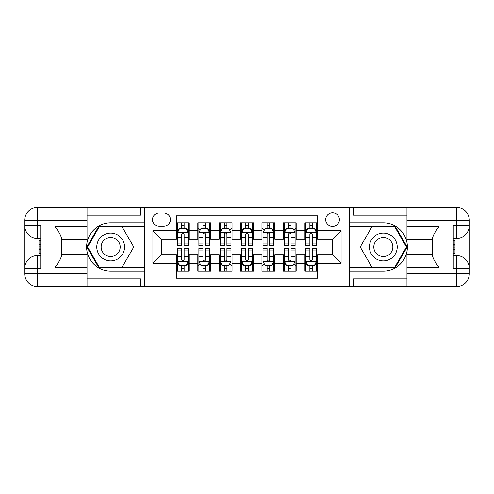 <?xml version="1.0" encoding="UTF-8"?>
<svg xmlns="http://www.w3.org/2000/svg" width="494" height="494" viewBox="0 0 494 494"><rect width="100%" height="100%" fill="white"/><g stroke="black" fill="none" stroke-linecap="round" stroke-linejoin="round"><path stroke-width="0.74" d="M332.542 212.784A6.842 6.842 0 0 0 325.7 219.626A6.842 6.842 0 0 0 332.542 226.468A6.842 6.842 0 0 0 339.384 219.626A6.842 6.842 0 0 0 332.542 212.784M87.037 278.863L140.5 278.863L140.5 286.563L406.963 286.563L406.963 273.732L456.468 273.732L456.468 268.384L453.264 268.384L453.264 225.616L456.468 225.616L456.468 220.268L406.963 220.268L406.963 226.579L439.043 226.579L439.043 267.421C435.615 263.03 433.479 259.325 432.627 256.312L432.627 237.688C433.479 234.675 435.622 230.97 439.043 226.579M317.574 222.942L304.742 222.942L304.742 230.747L296.184 230.747L296.184 239.3L304.742 239.3L304.742 230.747M296.184 230.747L296.184 222.942L283.352 222.942L283.352 230.747L274.8 230.747L274.8 239.3L283.352 239.3L283.352 230.747M274.8 230.747L274.8 222.942L261.968 222.942L261.968 230.747L253.416 230.747L253.416 239.3L261.968 239.3L261.968 230.747M253.416 230.747L253.416 222.942L240.584 222.942L240.584 230.747L232.032 230.747L232.032 239.3L240.584 239.3L240.584 230.747M232.032 230.747L232.032 222.942L219.2 222.942L219.2 230.747L210.648 230.747L210.648 239.3L219.2 239.3L219.2 230.747M210.648 230.747L210.648 222.942L197.816 222.942L197.816 239.3L189.258 239.3L189.258 222.942L176.426 222.942M176.426 271.058L189.258 271.058L189.258 254.7L197.816 254.7L197.816 271.058L210.648 271.058L210.648 254.7L219.2 254.7L219.2 263.253L210.648 263.253M219.2 263.253L219.2 271.058L232.032 271.058L232.032 254.7L240.584 254.7L240.584 263.253L232.032 263.253M240.584 263.253L240.584 271.058L253.416 271.058L253.416 254.7L261.968 254.7L261.968 263.253L253.416 263.253M261.968 263.253L261.968 271.058L274.8 271.058L274.8 254.7L283.352 254.7L283.352 263.253L274.8 263.253M283.352 263.253L283.352 271.058L296.184 271.058L296.184 254.7L304.742 254.7L304.742 263.253L296.184 263.253M159.105 226.258L163.81 226.258A6.632 6.632 0 0 0 170.442 219.626A6.632 6.632 0 0 0 163.81 213L159.105 213A6.632 6.632 0 0 0 152.479 219.626A6.632 6.632 0 0 0 159.105 226.258M406.963 215.137L353.5 215.137L353.5 207.437L349.647 207.437L349.647 286.563M349.647 207.437L87.037 207.437L87.037 220.268L37.532 220.268L37.532 225.616L40.736 225.616L40.736 268.384L37.532 268.384L37.532 273.732L87.037 273.732L87.037 267.421L54.958 267.421L54.958 226.579C58.385 230.97 60.521 234.675 61.373 237.688L61.373 256.312C60.521 259.325 58.378 263.03 54.958 267.421M144.353 286.563L144.353 207.437M317.574 230.747L317.574 215.779L176.426 215.779L176.426 239.3L161.458 239.3L161.458 254.7L176.426 254.7L176.426 278.221L317.574 278.221L317.574 254.7L332.542 254.7L332.542 239.3L317.574 239.3L317.574 230.747L341.095 230.747L341.095 263.253L317.574 263.253M176.426 263.253L152.905 263.253L152.905 230.747L176.426 230.747M304.742 263.253L304.742 271.058L317.574 271.058M176.426 228.29L177.5 228.29M181.564 228.29L184.126 228.29M188.189 228.29L189.258 228.29M176.426 239.09L177.5 239.09M181.564 239.09L184.126 239.09M188.189 239.09L189.258 239.09M176.426 254.91L177.5 254.91M181.564 254.91L184.126 254.91M188.189 254.91L189.258 254.91M176.426 265.71L177.5 265.71M181.564 265.71L184.126 265.71M188.189 265.71L189.258 265.71M197.816 239.09L198.884 239.09M202.948 239.09L205.51 239.09M209.573 239.09L210.648 239.09M197.816 228.29L198.884 228.29M202.948 228.29L205.51 228.29M209.573 228.29L210.648 228.29M197.816 254.91L198.884 254.91M202.948 254.91L205.51 254.91M209.573 254.91L210.648 254.91M197.816 265.71L198.884 265.71M202.948 265.71L205.51 265.71M209.573 265.71L210.648 265.71M219.2 254.91L220.268 254.91M224.332 254.91L226.9 254.91M230.964 254.91L232.032 254.91M219.2 265.71L220.268 265.71M224.332 265.71L226.9 265.71M230.964 265.71L232.032 265.71M219.2 228.29L220.268 228.29M224.332 228.29L226.9 228.29M230.964 228.29L232.032 228.29M219.2 239.09L220.268 239.09M224.332 239.09L226.9 239.09M230.964 239.09L232.032 239.09M240.584 254.91L241.652 254.91M245.716 254.91L248.284 254.91M252.348 254.91L253.416 254.91M240.584 265.71L241.652 265.71M245.716 265.71L248.284 265.71M252.348 265.71L253.416 265.71M240.584 228.29L241.652 228.29M245.716 228.29L248.284 228.29M252.348 228.29L253.416 228.29M240.584 239.09L241.652 239.09M245.716 239.09L248.284 239.09M252.348 239.09L253.416 239.09M261.968 254.91L263.036 254.91M267.1 254.91L269.668 254.91M273.732 254.91L274.8 254.91M261.968 265.71L263.036 265.71M267.1 265.71L269.668 265.71M273.732 265.71L274.8 265.71M261.968 228.29L263.036 228.29M267.1 228.29L269.668 228.29M273.732 228.29L274.8 228.29M261.968 239.09L263.036 239.09M267.1 239.09L269.668 239.09M273.732 239.09L274.8 239.09M283.352 254.91L284.427 254.91M288.49 254.91L291.052 254.91M295.116 254.91L296.184 254.91M283.352 265.71L284.427 265.71M288.49 265.71L291.052 265.71M295.116 265.71L296.184 265.71M283.352 228.29L284.427 228.29M288.49 228.29L291.052 228.29M295.116 228.29L296.184 228.29M283.352 239.09L284.427 239.09M288.49 239.09L291.052 239.09M295.116 239.09L296.184 239.09M304.742 254.91L305.811 254.91M309.874 254.91L312.436 254.91M316.5 254.91L317.574 254.91M304.742 265.71L305.811 265.71M309.874 265.71L312.436 265.71M316.5 265.71L317.574 265.71M304.742 228.29L305.811 228.29M309.874 228.29L312.436 228.29M316.5 228.29L317.574 228.29M304.742 239.09L305.811 239.09M309.874 239.09L312.436 239.09M316.5 239.09L317.574 239.09M161.458 239.3L152.905 230.747M161.458 254.7L152.905 263.253M341.095 230.747L332.542 239.3M341.095 263.253L332.542 254.7M184.126 225.721L181.564 225.721M188.189 243.974L184.126 243.974L184.126 245.716L188.189 245.716L188.189 232.674L186.053 228.395L179.637 228.395L177.5 232.674L177.5 245.716L181.564 245.716L181.564 243.974L177.5 243.974M177.5 232.674L177.5 222.942M188.189 232.674L188.189 222.942M181.564 228.395L181.564 222.942M184.126 222.942L184.126 228.395M184.126 243.974L184.126 234.273C183.274 232.631 182.416 232.631 181.564 234.273L181.564 243.974M181.564 268.279L184.126 268.279M177.5 250.026L181.564 250.026L181.564 248.284L177.5 248.284L177.5 261.326L179.637 265.605L186.053 265.605L188.189 261.326L188.189 248.284L184.126 248.284L184.126 250.026L188.189 250.026M188.189 261.326L188.189 271.058M177.5 261.326L177.5 271.058M184.126 265.605L184.126 271.058M181.564 271.058L181.564 265.605M181.564 250.026L181.564 259.727C182.416 261.369 183.268 261.369 184.126 259.727L184.126 250.026M117.621 234.965A13.9 13.9 0 0 0 98.633 240.047A13.9 13.9 0 0 0 103.721 259.035A13.9 13.9 0 0 0 122.71 253.953A13.9 13.9 0 0 0 117.621 234.965M115.429 238.756A9.516 9.516 0 0 0 102.425 242.239A9.516 9.516 0 0 0 105.914 255.244A9.516 9.516 0 0 0 118.912 251.761A9.516 9.516 0 0 0 115.429 238.756M122.216 266.995L99.127 266.995L87.58 247L99.127 227.005L122.216 227.005L133.757 247L122.216 266.995M390.279 234.965A13.9 13.9 0 0 0 371.29 240.047A13.9 13.9 0 0 0 376.379 259.035A13.9 13.9 0 0 0 395.367 253.953A13.9 13.9 0 0 0 390.279 234.965M388.086 238.756A9.516 9.516 0 0 0 375.088 242.239A9.516 9.516 0 0 0 378.571 255.244A9.516 9.516 0 0 0 391.575 251.761A9.516 9.516 0 0 0 388.086 238.756M394.873 266.995L371.784 266.995L360.243 247L371.784 227.005L394.873 227.005L406.42 247L394.873 266.995M144.137 207.437L144.137 222.942L110.668 222.942A24.058 24.058 0 0 0 86.611 247A24.058 24.058 0 0 0 110.668 271.058L144.137 271.058L144.137 286.563M54.958 226.579L87.037 226.579L87.037 220.268M87.037 226.579L87.037 239.411L61.373 239.411M87.037 273.732L87.037 286.563L37.532 286.563A12.832 12.832 0 0 1 24.7 273.732L24.7 220.268A12.832 12.832 0 0 1 37.532 207.437L87.037 207.437M144.137 222.942L144.137 226.363L98.757 226.363L86.839 247L98.757 267.637L144.137 267.637L144.137 226.363M144.137 267.637L144.137 271.058M61.373 254.589L87.037 254.589L87.037 267.421M140.5 286.563L87.037 286.563M24.7 268.384A12.832 12.832 0 0 1 37.532 255.552A12.832 12.832 0 0 0 24.7 268.384L37.532 268.384L37.532 255.552L40.736 255.552M40.736 238.448L37.532 238.448L37.532 225.616L24.7 225.616A12.832 12.832 0 0 0 37.532 238.448A12.832 12.832 0 0 1 24.7 225.616M140.5 207.437L140.5 215.137L87.037 215.137M40.736 240.417L39.026 240.417L39.026 248.89L40.736 248.89M39.026 246.895L40.736 246.895M39.026 244.536L40.736 244.536M39.026 244.147L40.736 244.147M39.026 248.89L39.026 253.583L40.736 253.583M39.026 249.309L40.736 249.309M349.863 286.563L349.863 271.058L383.332 271.058A24.058 24.058 0 0 0 407.389 247A24.058 24.058 0 0 0 383.332 222.942L349.863 222.942L349.863 207.437M439.043 267.421L406.963 267.421L406.963 273.732M406.963 267.421L406.963 254.589L432.627 254.589M406.963 220.268L406.963 207.437L456.468 207.437A12.832 12.832 0 0 1 469.3 220.268L469.3 273.732A12.832 12.832 0 0 1 456.468 286.563L406.963 286.563M349.863 271.058L349.863 267.637L395.243 267.637L407.161 247L395.243 226.363L349.863 226.363L349.863 267.637M349.863 226.363L349.863 222.942M432.627 239.411L406.963 239.411L406.963 226.579M353.5 207.437L406.963 207.437M469.3 225.616A12.832 12.832 0 0 1 456.468 238.448A12.832 12.832 0 0 0 469.3 225.616L456.468 225.616L456.468 238.448L453.264 238.448M453.264 255.552L456.468 255.552L456.468 268.384L469.3 268.384A12.832 12.832 0 0 0 456.468 255.552A12.832 12.832 0 0 1 469.3 268.384M353.5 286.563L353.5 278.863L406.963 278.863M453.264 253.583L454.974 253.583L454.974 245.11L453.264 245.11M454.974 247.105L453.264 247.105M454.974 249.464L453.264 249.464M454.974 249.853L453.264 249.853M454.974 245.11L454.974 240.417L453.264 240.417M454.974 244.691L453.264 244.691M205.51 225.721L202.948 225.721M209.573 243.974L205.51 243.974L205.51 245.716L209.573 245.716L209.573 232.674L207.437 228.395L201.021 228.395L198.884 232.674L198.884 245.716L202.948 245.716L202.948 243.974L198.884 243.974M198.884 232.674L198.884 222.942M209.573 232.674L209.573 222.942M202.948 228.395L202.948 222.942M205.51 222.942L205.51 228.395M205.51 243.974L205.51 234.273C204.658 232.631 203.806 232.631 202.948 234.273L202.948 243.974M226.9 225.721L224.332 225.721M230.964 243.974L226.9 243.974L226.9 245.716L230.964 245.716L230.964 232.674L228.821 228.395L222.405 228.395L220.268 232.674L220.268 245.716L224.332 245.716L224.332 243.974L220.268 243.974M220.268 232.674L220.268 222.942M230.964 232.674L230.964 222.942M224.332 228.395L224.332 222.942M226.9 222.942L226.9 228.395M226.9 243.974L226.9 234.273C226.042 232.631 225.19 232.631 224.332 234.273L224.332 243.974M248.284 225.721L245.716 225.721M252.348 243.974L248.284 243.974L248.284 245.716L252.348 245.716L252.348 232.674L250.205 228.395L243.795 228.395L241.652 232.674L241.652 245.716L245.716 245.716L245.716 243.974L241.652 243.974M241.652 232.674L241.652 222.942M252.348 232.674L252.348 222.942M245.716 228.395L245.716 222.942M248.284 222.942L248.284 228.395M248.284 243.974L248.284 234.273C247.426 232.631 246.574 232.631 245.716 234.273L245.716 243.974M269.668 225.721L267.1 225.721M273.732 243.974L269.668 243.974L269.668 245.716L273.732 245.716L273.732 232.674L271.595 228.395L265.179 228.395L263.036 232.674L263.036 245.716L267.1 245.716L267.1 243.974L263.036 243.974M263.036 232.674L263.036 222.942M273.732 232.674L273.732 222.942M267.1 228.395L267.1 222.942M269.668 222.942L269.668 228.395M269.668 243.974L269.668 234.273C268.816 232.631 267.958 232.631 267.1 234.273L267.1 243.974M202.948 268.279L205.51 268.279M198.884 250.026L202.948 250.026L202.948 248.284L198.884 248.284L198.884 261.326L201.021 265.605L207.437 265.605L209.573 261.326L209.573 248.284L205.51 248.284L205.51 250.026L209.573 250.026M209.573 261.326L209.573 271.058M198.884 261.326L198.884 271.058M205.51 265.605L205.51 271.058M202.948 271.058L202.948 265.605M202.948 250.026L202.948 259.727C203.8 261.369 204.658 261.369 205.51 259.727L205.51 250.026M224.332 268.279L226.9 268.279M220.268 250.026L224.332 250.026L224.332 248.284L220.268 248.284L220.268 261.326L222.405 265.605L228.821 265.605L230.964 261.326L230.964 248.284L226.9 248.284L226.9 250.026L230.964 250.026M230.964 261.326L230.964 271.058M220.268 261.326L220.268 271.058M226.9 265.605L226.9 271.058M224.332 271.058L224.332 265.605M224.332 250.026L224.332 259.727C225.184 261.369 226.042 261.369 226.9 259.727L226.9 250.026M245.716 268.279L248.284 268.279M241.652 250.026L245.716 250.026L245.716 248.284L241.652 248.284L241.652 261.326L243.795 265.605L250.205 265.605L252.348 261.326L252.348 248.284L248.284 248.284L248.284 250.026L252.348 250.026M252.348 261.326L252.348 271.058M241.652 261.326L241.652 271.058M248.284 265.605L248.284 271.058M245.716 271.058L245.716 265.605M245.716 250.026L245.716 259.727C246.574 261.369 247.426 261.369 248.284 259.727L248.284 250.026M267.1 268.279L269.668 268.279M263.036 250.026L267.1 250.026L267.1 248.284L263.036 248.284L263.036 261.326L265.179 265.605L271.595 265.605L273.732 261.326L273.732 248.284L269.668 248.284L269.668 250.026L273.732 250.026M273.732 261.326L273.732 271.058M263.036 261.326L263.036 271.058M269.668 265.605L269.668 271.058M267.1 271.058L267.1 265.605M267.1 250.026L267.1 259.727C267.958 261.369 268.81 261.369 269.668 259.727L269.668 250.026M291.052 225.721L288.49 225.721M295.116 243.974L291.052 243.974L291.052 245.716L295.116 245.716L295.116 232.674L292.979 228.395L286.563 228.395L284.427 232.674L284.427 245.716L288.49 245.716L288.49 243.974L284.427 243.974M284.427 232.674L284.427 222.942M295.116 232.674L295.116 222.942M288.49 228.395L288.49 222.942M291.052 222.942L291.052 228.395M291.052 243.974L291.052 234.273C290.2 232.631 289.342 232.631 288.49 234.273L288.49 243.974M288.49 268.279L291.052 268.279M284.427 250.026L288.49 250.026L288.49 248.284L284.427 248.284L284.427 261.326L286.563 265.605L292.979 265.605L295.116 261.326L295.116 248.284L291.052 248.284L291.052 250.026L295.116 250.026M295.116 261.326L295.116 271.058M284.427 261.326L284.427 271.058M291.052 265.605L291.052 271.058M288.49 271.058L288.49 265.605M288.49 250.026L288.49 259.727C289.342 261.369 290.194 261.369 291.052 259.727L291.052 250.026M312.436 225.721L309.874 225.721M316.5 243.974L312.436 243.974L312.436 245.716L316.5 245.716L316.5 232.674L314.363 228.395L307.947 228.395L305.811 232.674L305.811 245.716L309.874 245.716L309.874 243.974L305.811 243.974M305.811 232.674L305.811 222.942M316.5 232.674L316.5 222.942M309.874 228.395L309.874 222.942M312.436 222.942L312.436 228.395M312.436 243.974L312.436 234.273C311.584 232.631 310.732 232.631 309.874 234.273L309.874 243.974M309.874 268.279L312.436 268.279M305.811 250.026L309.874 250.026L309.874 248.284L305.811 248.284L305.811 261.326L307.947 265.605L314.363 265.605L316.5 261.326L316.5 248.284L312.436 248.284L312.436 250.026L316.5 250.026M316.5 261.326L316.5 271.058M305.811 261.326L305.811 271.058M312.436 265.605L312.436 271.058M309.874 271.058L309.874 265.605M309.874 250.026L309.874 259.727C310.726 261.369 311.584 261.369 312.436 259.727L312.436 250.026M197.816 263.253L189.258 263.253M197.816 230.747L189.258 230.747M188.14 232.563L177.55 232.563M177.5 229.574L179.05 229.574M186.639 229.574L188.189 229.574M181.564 237.626L177.5 237.626M188.189 237.626L184.126 237.626M184.126 227.086L181.564 227.086M177.55 261.437L188.14 261.437M188.189 264.426L186.639 264.426M179.05 264.426L177.5 264.426M184.126 256.374L188.189 256.374M177.5 256.374L181.564 256.374M181.564 266.914L184.126 266.914M37.532 207.437A12.832 12.832 0 0 0 24.7 220.268L37.532 220.268L37.532 207.437M37.532 286.563L37.532 273.732L24.7 273.732A12.832 12.832 0 0 0 37.532 286.563M456.468 286.563A12.832 12.832 0 0 0 469.3 273.732L456.468 273.732L456.468 286.563M456.468 207.437L456.468 220.268L469.3 220.268A12.832 12.832 0 0 0 456.468 207.437M209.524 232.563L198.934 232.563M198.884 229.574L200.434 229.574M208.023 229.574L209.573 229.574M202.948 237.626L198.884 237.626M209.573 237.626L205.51 237.626M205.51 227.086L202.948 227.086M230.908 232.563L220.324 232.563M220.268 229.574L221.818 229.574M229.414 229.574L230.964 229.574M224.332 237.626L220.268 237.626M230.964 237.626L226.9 237.626M226.9 227.086L224.332 227.086M252.292 232.563L241.708 232.563M241.652 229.574L243.202 229.574M250.798 229.574L252.348 229.574M245.716 237.626L241.652 237.626M252.348 237.626L248.284 237.626M248.284 227.086L245.716 227.086M273.676 232.563L263.092 232.563M263.036 229.574L264.586 229.574M272.182 229.574L273.732 229.574M267.1 237.626L263.036 237.626M273.732 237.626L269.668 237.626M269.668 227.086L267.1 227.086M198.934 261.437L209.524 261.437M209.573 264.426L208.023 264.426M200.434 264.426L198.884 264.426M205.51 256.374L209.573 256.374M198.884 256.374L202.948 256.374M202.948 266.914L205.51 266.914M220.324 261.437L230.908 261.437M230.964 264.426L229.414 264.426M221.818 264.426L220.268 264.426M226.9 256.374L230.964 256.374M220.268 256.374L224.332 256.374M224.332 266.914L226.9 266.914M241.708 261.437L252.292 261.437M252.348 264.426L250.798 264.426M243.202 264.426L241.652 264.426M248.284 256.374L252.348 256.374M241.652 256.374L245.716 256.374M245.716 266.914L248.284 266.914M263.092 261.437L273.676 261.437M273.732 264.426L272.182 264.426M264.586 264.426L263.036 264.426M269.668 256.374L273.732 256.374M263.036 256.374L267.1 256.374M267.1 266.914L269.668 266.914M295.066 232.563L284.476 232.563M284.427 229.574L285.977 229.574M293.566 229.574L295.116 229.574M288.49 237.626L284.427 237.626M295.116 237.626L291.052 237.626M291.052 227.086L288.49 227.086M284.476 261.437L295.066 261.437M295.116 264.426L293.566 264.426M285.977 264.426L284.427 264.426M291.052 256.374L295.116 256.374M284.427 256.374L288.49 256.374M288.49 266.914L291.052 266.914M316.45 232.563L305.86 232.563M305.811 229.574L307.361 229.574M314.95 229.574L316.5 229.574M309.874 237.626L305.811 237.626M316.5 237.626L312.436 237.626M312.436 227.086L309.874 227.086M305.86 261.437L316.45 261.437M316.5 264.426L314.95 264.426M307.361 264.426L305.811 264.426M312.436 256.374L316.5 256.374M305.811 256.374L309.874 256.374M309.874 266.914L312.436 266.914"/></g></svg>
